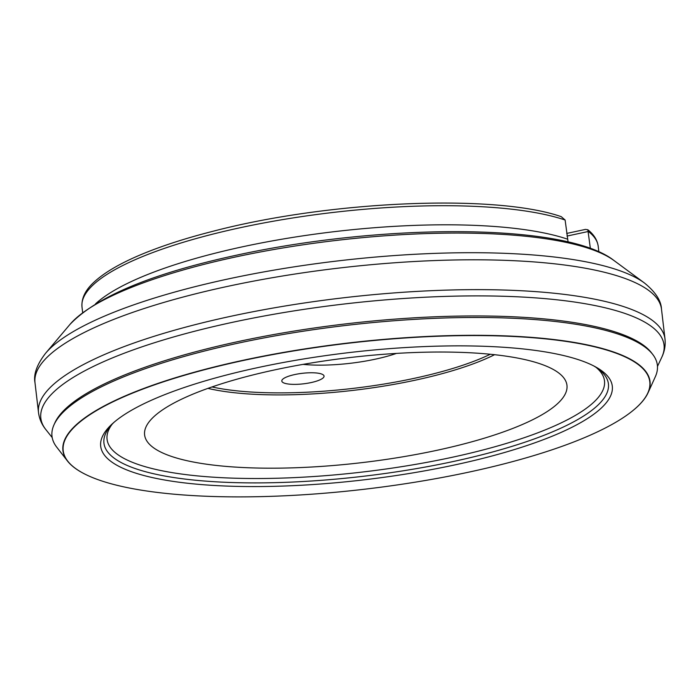 <?xml version="1.0" encoding="UTF-8"?>
<svg xmlns="http://www.w3.org/2000/svg" width="700" height="700" viewBox="0 0 700 700"><rect width="100%" height="100%" fill="white"/><g stroke="black" fill="none" stroke-linecap="round" stroke-linejoin="round"><path stroke-width="1.05" d="M590.371 248.517L587.851 229.757L585.462 229.399L566.694 233.441M587.851 229.757C593.88 234.517 597.336 240.056 598.22 246.382A259.884 64.627 173.3 0 0 588.367 231.473L567 236.075M561.242 216.659L565.11 220.01A259.884 64.627 173.3 0 0 270.988 221.638A259.884 64.627 173.3 0 0 82.005 307.02C81.314 298.392 85.33 290.08 94.071 282.1C105.332 271.679 123.086 261.651 147.35 252.017C166.39 244.457 188.405 237.51 213.369 231.175C329.787 200.751 495.101 193.646 561.242 216.659M303.074 364.376A70.875 17.623 173.3 0 0 396.463 353.404M568.102 242.034L565.11 220.01M593.854 365.986A253.977 63.158 -6.7 0 1 608.423 383.889A253.977 63.158 -6.7 0 1 453.46 461.466A253.977 63.158 -6.7 0 1 103.941 443.152A253.977 63.158 -6.7 0 1 113.969 422.354M274.348 369.967A212.634 52.876 173.3 0 0 146.029 426.86A212.634 52.876 173.3 0 0 437.22 450.249A212.634 52.876 -6.7 0 0 563.71 377.79A212.634 52.876 -6.7 0 0 274.348 369.967M322.42 374.369A21.262 5.285 173.3 0 0 298.471 373.852A21.262 5.285 173.3 0 0 281.811 381.045A21.262 5.285 173.3 0 0 283.43 382.769A21.262 5.285 173.3 0 0 307.379 383.276A21.262 5.285 173.3 0 0 324.047 376.084A21.262 5.285 173.3 0 0 322.42 374.369M652.794 354.506A304.762 75.793 -6.7 0 0 237.956 343.192A304.762 75.793 173.3 0 0 53.979 424.856L54.828 422.957A303.686 75.521 173.3 0 1 59.176 415.791A303.686 75.521 173.3 0 1 238.157 341.574A303.686 75.521 -6.7 0 1 645.628 346.894A303.686 75.521 -6.7 0 1 651.525 352.861L652.794 354.506A304.762 75.793 -6.7 0 1 655.322 376.74L648.069 392.744A295.566 73.509 -6.7 0 1 634.226 409.5M53.979 424.856A304.762 75.793 173.3 0 0 56.665 447.072L67.428 460.95A295.566 73.509 173.3 0 0 84.779 474.04M648.069 392.744A295.566 73.509 -6.7 0 0 243.276 360.246A295.566 73.509 173.3 0 0 67.428 460.95M647.832 392.963L647.745 393.146A295.321 73.447 -6.7 0 0 243.39 360.474A295.321 73.447 173.3 0 0 67.839 461.274L67.707 461.108A295.426 73.474 173.3 0 1 243.329 360.273A295.426 73.474 -6.7 0 1 647.832 392.963A295.426 73.474 -6.7 0 1 647.789 393.059M67.839 461.274A295.321 73.447 173.3 0 0 469.613 471.966A295.321 73.447 -6.7 0 0 647.745 393.146M257.854 367.596A257.556 64.05 -6.7 0 1 607.023 375.48A257.556 64.05 -6.7 0 1 455.149 464.844A257.556 64.05 173.3 0 1 199.377 484.409A257.556 64.05 173.3 0 1 103.355 434.648A257.556 64.05 173.3 0 1 257.854 367.596M95.462 303.931A259.884 64.627 -6.7 0 1 242.821 246.733A259.884 64.627 -6.7 0 1 567.359 239.102M69.921 324.467C96.565 296.494 152.32 273.359 237.186 255.045C383.39 223.204 566.37 222.775 614.023 260.549A283.421 70.481 173.3 0 0 235.524 256.979A283.421 70.481 173.3 0 0 69.921 324.467L45.553 353.308C36.873 364.63 33.355 374.447 35 382.751A315.402 78.435 173.3 0 1 227.447 286.414A315.402 78.435 173.3 0 1 661.491 309.155L665 339.001A315.402 78.435 173.3 0 0 230.947 316.26A315.402 78.435 173.3 0 0 38.509 412.598L35 382.751M614.023 260.549L644.403 282.966A311.938 77.578 173.3 0 0 227.824 279.029A311.938 77.578 173.3 0 0 45.553 353.308M657.466 366.441L661.78 357.236A313.749 78.024 173.3 0 0 232.269 322.368A313.749 78.024 173.3 0 0 45.859 429.59C41.799 424.594 39.349 418.924 38.509 412.598M596.094 367.395A250.434 62.283 -6.7 0 1 451.701 457.389A250.434 62.283 -6.7 0 1 197.496 475.904A250.434 62.283 -6.7 0 1 112.114 424.252M494.576 354.699A174.843 43.479 -6.7 0 1 415.354 380.161A174.843 43.479 -6.7 0 1 207.926 388.377M490.289 354.261A172.393 42.875 -6.7 0 1 414.251 378.332A172.393 42.875 -6.7 0 1 212.004 386.951M598.867 251.947L598.22 246.382M82.661 312.585L82.005 307.02M52.185 437.544L45.859 429.59M665 339.001C665.648 345.354 664.571 351.435 661.78 357.236M644.403 282.966C655.471 291.961 661.168 300.694 661.491 309.155"/></g></svg>
